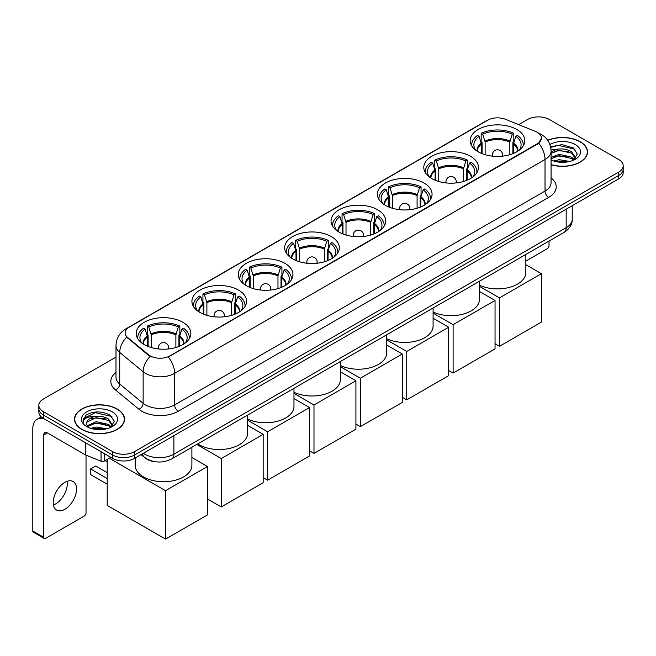 <?xml version="1.0" encoding="UTF-8"?>
<svg xmlns="http://www.w3.org/2000/svg" width="656" height="656" viewBox="0 0 656 656"><rect width="100%" height="100%" fill="white"/><g stroke="black" fill="none" stroke-linecap="round" stroke-linejoin="round"><path stroke-width="0.98" d="M331.313 236.578A27.322 15.777 0 0 0 301.53 233.159A27.322 15.777 0 0 0 284.663 247.73A27.322 15.777 0 0 0 292.666 258.89A27.322 15.777 0 0 0 322.449 262.31A27.322 15.777 0 0 0 339.316 247.73A27.322 15.777 0 0 0 331.313 236.578M470.434 156.259A27.322 15.777 0 0 0 440.652 152.84A27.322 15.777 0 0 0 423.784 167.411A27.322 15.777 0 0 0 431.787 178.571A27.322 15.777 0 0 0 461.57 181.991A27.322 15.777 0 0 0 478.437 167.411A27.322 15.777 0 0 0 470.434 156.259M424.063 183.032A27.322 15.777 0 0 0 394.281 179.613A27.322 15.777 0 0 0 377.413 194.184A27.322 15.777 0 0 0 385.416 205.344A27.322 15.777 0 0 0 415.199 208.764A27.322 15.777 0 0 0 432.066 194.184A27.322 15.777 0 0 0 424.063 183.032M377.684 209.805A27.322 15.777 0 0 0 347.91 206.386A27.322 15.777 0 0 0 331.042 220.957A27.322 15.777 0 0 0 339.045 232.117A27.322 15.777 0 0 0 368.82 235.537A27.322 15.777 0 0 0 385.687 220.957A27.322 15.777 0 0 0 377.684 209.805M284.942 263.351A27.322 15.777 0 0 0 255.159 259.932A27.322 15.777 0 0 0 238.292 274.503A27.322 15.777 0 0 0 246.295 285.663A27.322 15.777 0 0 0 276.078 289.083A27.322 15.777 0 0 0 292.945 274.503A27.322 15.777 0 0 0 284.942 263.351M238.563 290.124A27.322 15.777 0 0 0 208.788 286.705A27.322 15.777 0 0 0 191.921 301.276A27.322 15.777 0 0 0 199.924 312.436A27.322 15.777 0 0 0 229.698 315.856A27.322 15.777 0 0 0 246.566 301.276A27.322 15.777 0 0 0 238.563 290.124M182.86 322.285A27.322 15.777 0 0 0 153.078 318.865A27.322 15.777 0 0 0 136.21 333.445A27.322 15.777 0 0 0 144.213 344.597A27.322 15.777 0 0 0 173.996 348.016A27.322 15.777 0 0 0 190.863 333.445A27.322 15.777 0 0 0 182.86 322.285M516.805 129.486A27.322 15.777 0 0 0 487.031 126.059A27.322 15.777 0 0 0 470.163 140.638A27.322 15.777 0 0 0 478.167 151.79A27.322 15.777 0 0 0 507.941 155.218A27.322 15.777 0 0 0 524.808 140.638A27.322 15.777 0 0 0 516.805 129.486M537.371 132.348A13.924 8.036 0 0 0 535.509 131.446L505.489 119.31A13.924 8.036 0 0 0 487.662 120.212L129.175 327.18A13.924 8.036 0 0 0 125.099 332.863A13.924 8.036 0 0 0 127.617 337.471L148.633 354.806A13.924 8.036 0 0 0 169.879 355.88L537.371 143.713A13.924 8.036 0 0 0 541.446 138.031A13.924 8.036 0 0 0 537.371 132.348M154.972 461.685A15.465 8.93 180 0 1 145.181 458.036L141.04 454.616M551.065 164.754A25.002 14.44 0 0 0 587.53 151.921A25.002 14.44 0 0 0 580.207 141.712A25.002 14.44 0 0 0 547.703 140.294M117.203 409.024A25.002 14.44 0 0 0 89.946 405.9A25.002 14.44 0 0 0 74.513 419.233A25.002 14.44 0 0 0 81.836 429.442A25.002 14.44 0 0 0 109.085 432.575A25.002 14.44 0 0 0 124.525 419.233A25.002 14.44 0 0 0 117.203 409.024M541.446 138.031L538.715 143.147L537.371 144.123L168.313 356.995A18.048 10.422 60 0 1 174.619 373.354A20.623 11.906 180 0 1 145.452 373.354A20.623 11.906 180 0 1 143.139 371.763L119.72 352.444A20.623 11.906 180 0 1 115.989 345.622L115.989 377.192A20.623 11.906 0 0 0 119.72 384.022L143.139 403.333A20.623 11.906 0 0 0 145.452 404.924A20.623 11.906 0 0 0 174.619 404.924L545.029 191.068A20.623 11.906 0 0 0 551.065 182.655L551.065 151.077A20.623 11.906 180 0 1 545.029 159.498A18.048 10.422 -120 0 0 538.715 143.147M115.989 357.102L43.37 399.028A15.465 8.93 0 0 0 38.843 405.342L38.843 412.083A15.465 8.93 0 0 0 43.37 418.397L112.643 458.388L112.643 455.018A15.465 8.93 0 0 0 134.513 455.018L618.674 175.496A15.465 8.93 0 0 0 623.2 169.182A15.465 8.93 0 0 1 618.674 175.496L134.513 455.018A15.465 8.93 0 0 1 112.643 455.018L43.37 415.027L112.643 455.018L112.643 451.648A15.465 8.93 0 0 0 134.513 451.648L618.674 172.126A15.465 8.93 0 0 0 623.2 165.812A15.465 8.93 0 0 0 618.674 159.498L549.4 119.507A15.465 8.93 0 0 0 527.522 119.507L518.65 124.632M38.843 408.713A15.465 8.93 0 0 0 43.37 415.027A15.465 8.93 0 0 1 38.843 408.713M151.757 356.995L148.633 355.421L126.674 337.135A18.048 12.07 129.5 0 0 119.72 352.444L119.72 384.022A5.158 3.452 -50.5 0 1 115.497 389.935A25.781 14.883 180 0 1 115.989 372.469M38.843 405.342A15.465 8.93 0 0 0 43.37 411.656L112.643 451.648M112.643 458.388A15.465 8.93 0 0 0 134.513 458.388L618.674 178.867A15.465 8.93 0 0 0 623.2 172.553L623.2 165.812M551.065 164.582A24.748 14.284 0 0 0 587.276 151.921A24.748 14.284 0 0 0 580.027 141.819A24.748 14.284 0 0 0 547.801 140.441M553.721 161.015L559.191 159.679L569.785 161.458M555.862 161.606L559.191 161.015L567.563 161.925M551.065 157.399L559.191 154.332L571.638 157.153L574.295 159.679M551.065 158.736L559.191 155.669L571.638 158.49L573.598 160.146M551.032 149.88L558.469 149.068A12.89 7.446 0 0 0 551.065 152.725M558.469 149.068C563.414 148.551 567.809 149.461 571.638 151.807L575.419 157.743L575.32 158.727M551.065 153.389L559.191 150.322L571.638 153.143L575.369 158.408M551.065 159.588L551.803 160.302M551.065 159.966A18.048 10.422 0 0 0 575.287 159.285A18.048 10.422 0 0 0 575.287 144.558A18.048 10.422 0 0 0 549.884 144.484M573.811 160.048L577.288 153.947L573.328 147.944L562.044 144.607L550.589 146.87M550.712 147.444L558.272 145.337L574.918 149.224M554.287 151.429L558.272 150.683L568.473 151.552M554.287 156.776L558.272 156.03L568.473 156.899M556.206 161.679L567.366 161.958M525.841 261.088L547.211 248.747A2.575 1.492 120 0 0 549.039 245.59L549.039 241.08M82.016 429.336A24.748 14.284 0 0 0 108.986 432.435A24.748 14.284 0 0 0 124.263 419.233A24.748 14.284 0 0 0 117.014 409.131A24.748 14.284 0 0 0 90.044 406.039A24.748 14.284 0 0 0 74.768 419.233A24.748 14.284 0 0 0 82.016 429.336M90.717 428.335L96.178 426.999L106.772 428.778M92.857 428.917L96.178 428.335L104.55 429.237M87.24 425.719L96.178 421.652L108.634 424.465L111.282 426.999M87.683 426.449L96.178 422.989L108.634 425.801L110.593 427.466M110.807 427.368L114.275 421.259L110.315 415.264C101.836 410.886 93.751 410.828 86.051 415.109L83.082 420.553L83.361 422.3C83.533 418.38 87.56 416.404 95.464 416.38A12.89 7.446 0 0 0 86.625 423.448A12.89 7.446 0 0 0 87.256 425.736L88.79 427.614M95.464 416.38C100.409 415.863 104.796 416.773 108.634 419.118L112.406 425.055L112.315 426.039M86.633 423.596L87.068 422.013L96.178 417.642L108.634 420.455L112.365 425.728M112.274 411.87A18.048 10.422 0 0 0 86.756 411.87A18.048 10.422 0 0 0 86.756 426.605A18.048 10.422 0 0 0 112.274 426.605A18.048 10.422 0 0 0 112.274 411.87M83.082 420.676L83.64 418.471L95.268 412.657L111.914 416.535M91.274 418.741L95.268 418.003L105.468 418.864M91.274 424.088L95.268 423.35L105.468 424.211M93.201 428.999L104.361 429.27M481.488 153.43L481.488 144.14L479.069 136.317A23.616 13.637 0 0 0 475.19 149.347A23.616 13.637 0 0 0 475.789 150.232M482.086 153.668L482.086 142.27L481.168 141.745L481.168 133.324A25.781 14.883 0 0 1 513.804 133.324L512.262 134.209A23.616 13.637 0 0 0 482.709 134.209L485.137 142.04L485.137 154.709M509.835 154.709L509.835 142.04L512.262 134.209M479.47 285.171A28.356 16.375 0 0 0 509.597 287.336A28.356 16.375 0 0 0 525.841 272.527L525.841 254.471M513.804 133.324L513.804 141.745L512.885 142.27L512.885 153.668M479.069 136.317L477.527 135.431A25.781 14.883 0 0 0 471.705 144.845A25.781 14.883 0 0 0 471.779 145.993M482.709 134.209L481.168 133.324M523.185 145.993A25.781 14.883 0 0 0 523.267 144.845A25.781 14.883 0 0 0 517.445 135.431L515.903 136.317L513.656 143.156L513.484 153.43M519.183 150.232A23.616 13.637 0 0 0 519.782 149.347A23.616 13.637 0 0 0 515.903 136.317M499.487 346.302L499.487 297.89L541.413 273.691L541.413 322.096L499.487 346.302L495.042 343.736M499.487 297.89L479.47 286.336M525.841 264.696L541.413 273.691M435.117 180.203L435.117 170.913L432.689 163.09A23.616 13.637 0 0 0 428.819 176.12A23.616 13.637 0 0 0 429.418 177.005M435.715 180.449L435.715 169.043L434.797 168.518L434.797 160.097A25.781 14.883 0 0 1 467.425 160.097L465.883 160.991A23.616 13.637 0 0 0 436.338 160.991L438.757 168.813L438.757 181.482M463.464 181.482L463.464 168.813L465.883 160.991M433.091 311.944A28.356 16.375 0 0 0 463.218 314.109A28.356 16.375 0 0 0 479.47 299.3L479.47 281.244M467.425 160.097L467.425 168.518L466.506 169.043L466.506 180.449M432.689 163.09L431.148 162.204A25.781 14.883 0 0 0 425.334 171.618A25.781 14.883 0 0 0 425.408 172.766M436.338 160.991L434.797 160.097M476.814 172.766A25.781 14.883 0 0 0 476.887 171.618A25.781 14.883 0 0 0 471.074 162.204L469.532 163.09L467.285 169.929L467.113 180.203M472.812 177.005A23.616 13.637 0 0 0 473.402 176.12A23.616 13.637 0 0 0 469.532 163.09M453.116 373.075L453.116 324.671L495.042 300.464L495.042 348.877L453.116 373.075L448.671 370.509M453.116 324.671L433.091 313.109M479.47 291.469L495.042 300.464M388.737 206.976L388.737 197.686L386.318 189.863A23.616 13.637 0 0 0 382.448 202.893A23.616 13.637 0 0 0 383.038 203.778M389.336 207.222L389.336 195.816L388.426 195.291L388.426 186.87A25.781 14.883 0 0 1 421.054 186.87L419.512 187.764A23.616 13.637 0 0 0 389.959 187.764L392.386 195.586L392.386 208.255M417.093 208.255L417.093 195.586L419.512 187.764M386.72 338.717A28.356 16.375 0 0 0 416.847 340.882A28.356 16.375 0 0 0 433.091 326.073L433.091 308.017M421.054 186.87L421.054 195.291L420.135 195.816L420.135 207.222M386.318 189.863L384.777 188.977A25.781 14.883 0 0 0 378.955 198.399A25.781 14.883 0 0 0 379.037 199.539M389.959 187.764L388.426 186.87M430.443 199.539A25.781 14.883 0 0 0 430.516 198.399A25.781 14.883 0 0 0 424.694 188.977L423.161 189.863L420.906 196.702L420.734 206.976M426.433 203.778A23.616 13.637 0 0 0 427.031 202.893A23.616 13.637 0 0 0 423.161 189.863M406.745 399.857L406.745 351.444L448.671 327.237L448.671 375.65L406.745 399.857L402.292 397.282M406.745 351.444L386.72 339.882M433.091 318.242L448.671 327.237M342.366 233.749L342.366 224.467L339.947 216.636A23.616 13.637 0 0 0 336.069 229.666A23.616 13.637 0 0 0 336.667 230.551M342.965 233.995L342.965 222.597L342.047 222.064L342.047 213.643A25.781 14.883 0 0 1 374.683 213.643L373.141 214.537A23.616 13.637 0 0 0 343.588 214.537L346.015 222.359L346.015 235.028M370.714 235.028L370.714 222.359L373.141 214.537M340.349 365.49A28.356 16.375 0 0 0 370.476 367.655A28.356 16.375 0 0 0 386.72 352.854L386.72 334.79M374.683 213.643L374.683 222.064L373.764 222.597L373.764 233.995M339.947 216.636L338.406 215.75A25.781 14.883 0 0 0 332.584 225.172A25.781 14.883 0 0 0 332.658 226.32M343.588 214.537L342.047 213.643M384.063 226.32A25.781 14.883 0 0 0 384.145 225.172A25.781 14.883 0 0 0 378.323 215.75L376.782 216.636L374.535 223.475L374.363 233.749M380.062 230.551A23.616 13.637 0 0 0 380.66 229.666A23.616 13.637 0 0 0 376.782 216.636M360.365 426.63L360.365 378.217L402.292 354.01L402.292 402.423L360.365 426.63L355.921 424.055M360.365 378.217L340.349 366.655M386.72 345.015L402.292 354.01M295.995 260.522L295.995 251.24L293.568 243.409A23.616 13.637 0 0 0 289.698 256.439A23.616 13.637 0 0 0 290.296 257.324M296.594 260.768L296.594 249.37L295.676 248.837L295.676 240.416A25.781 14.883 0 0 1 328.303 240.416L326.762 241.31A23.616 13.637 0 0 0 297.217 241.31L299.636 249.132L299.636 261.81M324.343 261.81L324.343 249.132L326.762 241.31M293.97 392.263A28.356 16.375 0 0 0 324.097 394.428A28.356 16.375 0 0 0 340.349 379.627L340.349 361.563M328.303 240.416L328.303 248.837L327.385 249.37L327.385 260.768M293.568 243.409L292.027 242.523A25.781 14.883 0 0 0 286.213 251.945A25.781 14.883 0 0 0 286.287 253.093M297.217 241.31L295.676 240.416M337.692 253.093A25.781 14.883 0 0 0 337.766 251.945A25.781 14.883 0 0 0 331.952 242.523L330.411 243.409L328.164 250.248L327.992 260.522M333.683 257.324A23.616 13.637 0 0 0 334.281 256.439A23.616 13.637 0 0 0 330.411 243.409M313.994 453.403L313.994 404.99L355.921 380.783L355.921 429.196L313.994 453.403L309.55 450.836M313.994 404.99L293.97 393.428M340.349 371.788L355.921 380.783M249.616 287.295L249.616 278.013L247.197 270.19A23.616 13.637 0 0 0 243.327 283.212A23.616 13.637 0 0 0 243.917 284.097M250.215 287.541L250.215 276.143L249.305 275.61L249.305 267.189A25.781 14.883 0 0 1 281.932 267.189L280.391 268.083A23.616 13.637 0 0 0 250.838 268.083L253.265 275.905L253.265 288.583M277.972 288.583L277.972 275.905L280.391 268.083M247.599 419.045A28.356 16.375 0 0 0 277.726 421.201A28.356 16.375 0 0 0 293.97 406.4L293.97 388.336M281.932 267.189L281.932 275.61L281.014 276.143L281.014 287.541M247.197 270.19L245.656 269.296A25.781 14.883 0 0 0 239.834 278.718A25.781 14.883 0 0 0 239.916 279.866M250.838 268.083L249.305 267.189M291.321 279.866A25.781 14.883 0 0 0 291.395 278.718A25.781 14.883 0 0 0 285.573 269.296L284.04 270.19L281.785 277.021L281.613 287.295M287.312 284.097A23.616 13.637 0 0 0 287.91 283.212A23.616 13.637 0 0 0 284.04 270.19M267.623 480.176L267.623 431.763L309.55 407.556L309.55 455.969L267.623 480.176L263.171 477.609M267.623 431.763L247.599 420.201M293.97 398.561L309.55 407.556M203.245 314.068L203.245 304.786L200.826 296.963A23.616 13.637 0 0 0 196.948 309.985A23.616 13.637 0 0 0 197.546 310.87M203.844 314.314L203.844 302.916L202.925 302.383L202.925 293.97A25.781 14.883 0 0 1 235.561 293.97L234.02 294.856A23.616 13.637 0 0 0 204.467 294.856L206.894 302.678L206.894 315.356M231.593 315.356L231.593 302.678L234.02 294.856M197.784 443.874A28.356 16.375 0 0 0 199.194 444.752A28.356 16.375 0 0 0 230.092 448.294A28.356 16.375 0 0 0 247.599 433.173L247.599 415.109M235.561 293.97L235.561 302.383L234.643 302.916L234.643 314.314M200.826 296.963L199.285 296.069A25.781 14.883 0 0 0 193.463 305.491A25.781 14.883 0 0 0 193.536 306.639M204.467 294.856L202.925 293.97M244.942 306.639A25.781 14.883 0 0 0 245.024 305.491A25.781 14.883 0 0 0 239.202 296.069L237.661 296.963L235.414 303.794L235.242 314.068M240.941 310.87A23.616 13.637 0 0 0 241.539 309.985A23.616 13.637 0 0 0 237.661 296.963M221.244 506.949L221.244 458.536L263.171 434.329L263.171 482.742L221.244 506.949L207.468 498.995M221.244 458.536L196.816 444.432M247.599 425.334L263.171 434.329M147.543 346.229L147.543 336.946L145.115 329.123A23.616 13.637 0 0 0 141.245 342.145A23.616 13.637 0 0 0 141.844 343.031M148.141 346.475L148.141 335.077L147.223 334.544L147.223 326.13A25.781 14.883 0 0 1 179.851 326.13L178.309 327.016A23.616 13.637 0 0 0 148.764 327.016L151.183 334.839L151.183 347.516M175.89 347.516L175.89 334.839L178.309 327.016M135.177 458.003L135.177 465.334A28.356 16.375 0 0 0 143.484 476.912A28.356 16.375 0 0 0 174.389 480.463A28.356 16.375 0 0 0 191.896 465.334L191.896 447.269M179.851 326.13L179.851 334.544L178.932 335.077L178.932 346.475M145.115 329.123L143.574 328.23A25.781 14.883 0 0 0 137.76 337.651A25.781 14.883 0 0 0 137.834 338.799M148.764 327.016L147.223 326.13M189.24 338.799A25.781 14.883 0 0 0 189.313 337.651A25.781 14.883 0 0 0 183.5 328.23L181.958 329.123L179.703 335.954L179.531 346.229M185.23 343.031A23.616 13.637 0 0 0 185.828 342.145A23.616 13.637 0 0 0 181.958 329.123M107.207 484.169L90.618 474.6L90.618 468.958L107.207 478.536M165.542 539.109L165.542 490.696L207.468 466.49L207.468 514.903L165.542 539.109L107.207 505.432L107.207 459.421M165.542 490.696L109.29 458.216M191.896 457.503L207.468 466.49M90.618 468.958L95.727 466.006L107.207 472.64M67.084 481.307A16.498 9.528 -60 0 1 55.629 503.939A16.498 9.528 -60 0 1 53.423 504.972M64.878 509.286A16.498 9.528 120 0 0 75.661 494.747A16.498 9.528 120 0 0 73.136 481.52A16.498 9.528 120 0 0 64.878 482.34A16.498 9.528 120 0 0 54.104 496.879A16.498 9.528 120 0 0 56.629 510.097A16.498 9.528 120 0 0 64.878 509.286M104.345 453.599L104.345 461.07L110.815 457.33M44.141 418.84A20.623 11.906 -120 0 0 37.072 419.266A20.623 11.906 -120 0 0 32.8 428.712L32.8 531.007L43.739 537.321L43.739 435.026A5.158 2.977 60 0 1 44.805 432.665A5.158 2.977 60 0 1 47.38 432.919L85.501 454.928L85.501 442.718M43.739 537.321A2.575 1.492 120 0 0 44.272 538.502L33.333 532.188A2.575 1.492 -60 0 1 32.8 531.007M44.272 538.502A2.575 1.492 120 0 0 45.559 538.371L84.206 516.059A2.575 1.492 120 0 0 86.026 512.902L86.026 455.166M104.345 461.07A2.575 1.492 180 0 1 101.049 461.234L85.846 455.092A2.575 1.492 180 0 1 85.501 454.928M127.617 337.471L127.617 338.086M148.633 354.806L148.633 355.421M169.879 355.88L169.879 356.29M537.371 143.713L537.371 144.123M178.268 411.238A5.158 2.977 60 0 1 174.619 404.924L174.619 373.354L545.029 159.498L545.029 191.068A5.158 2.977 60 0 0 548.67 197.382L178.268 411.238A25.781 14.883 180 0 1 141.811 411.238A25.781 14.883 180 0 1 138.916 409.254L115.497 389.935M551.065 151.077C550.72 143.664 547.457 138.104 541.29 134.398L538.683 133.127A18.048 8.454 112 0 0 538.445 133.037M127.641 328.238A18.048 10.422 -120 0 0 125.772 328.935C119.597 332.641 116.342 338.201 115.989 345.622M125.772 328.935L486.145 120.876A18.048 10.422 60 0 1 487.515 120.294M150.175 356.372A18.048 12.07 129.5 0 0 143.139 371.763L143.139 403.333A5.158 3.452 -50.5 0 1 138.916 409.254M551.065 177.932A25.781 14.883 180 0 1 548.67 197.382M134.513 451.648L134.513 458.388M618.674 172.126L618.674 178.867M43.37 411.656L43.37 418.397M143.336 453.296A20.623 11.906 0 0 0 144.722 454.173A20.623 11.906 0 0 0 173.889 454.173L566.169 227.698A20.623 11.906 0 0 0 572.212 219.276C572.36 224.393 569.638 228.772 564.037 232.413L171.757 458.897A10.316 5.953 60 0 0 173.889 454.173L173.889 435.658M566.169 209.174L566.169 227.698A10.316 5.953 60 0 1 564.037 232.413M142.5 453.772A10.316 6.896 129.5 0 0 144.304 457.125L141.171 454.542M481.488 144.14A20.213 11.669 0 0 0 477.273 151.257M509.835 142.04A20.213 11.669 0 0 0 485.137 142.04M481.315 143.156A20.451 11.808 0 0 0 477.076 151.126M510.007 141.048A20.451 11.808 0 0 0 484.964 141.048M517.896 151.126A20.451 11.808 0 0 0 513.656 143.156M517.699 151.257A20.213 11.669 0 0 0 513.484 144.14M492.787 156.177A5.158 2.977 180 0 1 492.328 154.955L492.328 156.128M502.644 156.128L502.644 154.955A5.158 2.977 180 0 1 502.184 156.177M435.117 170.913A20.213 11.669 0 0 0 430.902 178.03M463.464 168.813A20.213 11.669 0 0 0 438.757 168.813M434.944 169.929A20.451 11.808 0 0 0 430.697 177.899M463.636 167.821A20.451 11.808 0 0 0 438.585 167.821M471.525 177.899A20.451 11.808 0 0 0 467.285 169.929M471.32 178.03A20.213 11.669 0 0 0 467.113 170.913M446.416 182.95A5.158 2.977 180 0 1 445.957 181.728L445.957 182.901M456.264 182.901L456.264 181.728A5.158 2.977 180 0 1 455.805 182.95M388.737 197.686A20.213 11.669 0 0 0 384.531 204.803M417.093 195.586A20.213 11.669 0 0 0 392.386 195.586M388.565 196.702A20.451 11.808 0 0 0 384.326 204.672M417.265 194.594A20.451 11.808 0 0 0 392.214 194.594M425.154 204.672A20.451 11.808 0 0 0 420.906 196.702M424.949 204.803A20.213 11.669 0 0 0 420.734 197.686M400.045 209.731A5.158 2.977 180 0 1 399.586 208.501L399.586 209.682M409.893 209.682L409.893 208.501A5.158 2.977 180 0 1 409.434 209.731M342.366 224.467A20.213 11.669 0 0 0 338.152 231.576M370.714 222.359A20.213 11.669 0 0 0 346.015 222.359M342.194 223.475A20.451 11.808 0 0 0 337.955 231.445M370.886 221.367A20.451 11.808 0 0 0 345.843 221.367M378.774 231.445A20.451 11.808 0 0 0 374.535 223.475M378.578 231.576A20.213 11.669 0 0 0 374.363 224.467M353.666 236.504A5.158 2.977 180 0 1 353.207 235.274L353.207 236.455M363.522 236.455L363.522 235.274A5.158 2.977 180 0 1 363.063 236.504M295.995 251.24A20.213 11.669 0 0 0 291.781 258.349M324.343 249.132A20.213 11.669 0 0 0 299.636 249.132M295.823 250.248A20.451 11.808 0 0 0 291.576 258.218M324.515 248.14A20.451 11.808 0 0 0 299.464 248.14M332.403 258.218A20.451 11.808 0 0 0 328.164 250.248M332.198 258.349A20.213 11.669 0 0 0 327.992 251.24M307.295 263.277A5.158 2.977 180 0 1 306.836 262.047L306.836 263.228M317.143 263.228L317.143 262.047A5.158 2.977 180 0 1 316.684 263.277M249.616 278.013A20.213 11.669 0 0 0 245.41 285.122M277.972 275.905A20.213 11.669 0 0 0 253.265 275.905M249.444 277.021A20.451 11.808 0 0 0 245.205 284.999M278.144 274.913A20.451 11.808 0 0 0 253.093 274.913M286.032 284.999A20.451 11.808 0 0 0 281.785 277.021M285.827 285.122A20.213 11.669 0 0 0 281.613 278.013M260.924 290.05A5.158 2.977 180 0 1 260.465 288.82L260.465 290.001M270.772 290.001L270.772 288.82A5.158 2.977 180 0 1 270.313 290.05M203.245 304.786A20.213 11.669 0 0 0 199.03 311.895M231.593 302.678A20.213 11.669 0 0 0 206.894 302.678M203.073 303.794A20.451 11.808 0 0 0 198.834 311.772M231.765 301.686A20.451 11.808 0 0 0 206.722 301.686M239.653 311.772A20.451 11.808 0 0 0 235.414 303.794M239.456 311.895A20.213 11.669 0 0 0 235.242 304.786M214.545 316.823A5.158 2.977 180 0 1 214.086 315.593L214.086 316.774M224.401 316.774L224.401 315.593A5.158 2.977 180 0 1 223.942 316.823M147.543 336.946A20.213 11.669 0 0 0 143.328 344.064M175.89 334.839A20.213 11.669 0 0 0 151.183 334.839M147.37 335.954A20.451 11.808 0 0 0 143.123 343.933M176.062 333.855A20.451 11.808 0 0 0 151.011 333.855M183.951 343.933A20.451 11.808 0 0 0 179.703 335.954M183.746 344.064A20.213 11.669 0 0 0 179.531 336.946M158.842 348.984A5.158 2.977 180 0 1 158.383 347.754L158.383 348.935M168.69 348.935L168.69 347.754A5.158 2.977 180 0 1 168.231 348.984M43.739 435.026L47.38 432.919M85.846 442.915L85.846 455.092M101.049 461.234L101.049 451.689M486.145 120.876L489.458 119.335M171.757 458.897C163.459 463.07 155.16 463.07 146.862 458.897L144.304 457.125M572.212 219.276L572.212 205.689M587.276 153.988L587.276 151.921M124.263 421.308L124.263 419.233M74.768 421.308L74.768 419.233M471.705 145.87L471.705 144.845M523.267 145.87L523.267 144.845M502.644 154.955A5.158 5.158 0 0 0 494.911 150.486A5.158 5.158 0 0 0 492.328 154.955M425.334 172.643L425.334 171.618M476.887 172.643L476.887 171.618M456.264 181.728A5.158 5.158 0 0 0 448.532 177.259A5.158 5.158 0 0 0 445.957 181.728M378.955 199.416L378.955 198.399M430.516 199.416L430.516 198.399M409.893 208.501A5.158 5.158 0 0 0 402.161 204.032A5.158 5.158 0 0 0 399.586 208.501M332.584 226.189L332.584 225.172M384.145 226.189L384.145 225.172M363.522 235.274A5.158 5.158 0 0 0 355.79 230.805A5.158 5.158 0 0 0 353.207 235.274M286.213 252.962L286.213 251.945M337.766 252.962L337.766 251.945M317.143 262.047A5.158 5.158 0 0 0 309.411 257.578A5.158 5.158 0 0 0 306.836 262.047M239.834 279.743L239.834 278.718M291.395 279.743L291.395 278.718M270.772 288.82A5.158 5.158 0 0 0 263.04 284.351A5.158 5.158 0 0 0 260.465 288.82M193.463 306.516L193.463 305.491M245.024 306.516L245.024 305.491M224.401 315.593A5.158 5.158 0 0 0 216.669 311.124A5.158 5.158 0 0 0 214.086 315.593M137.76 338.676L137.76 337.651M189.313 338.676L189.313 337.651M168.69 347.754A5.158 5.158 0 0 0 160.958 343.293A5.158 5.158 0 0 0 158.383 347.754M107.207 461.783L105.165 460.602M37.072 419.266L41.246 416.855"/></g></svg>
